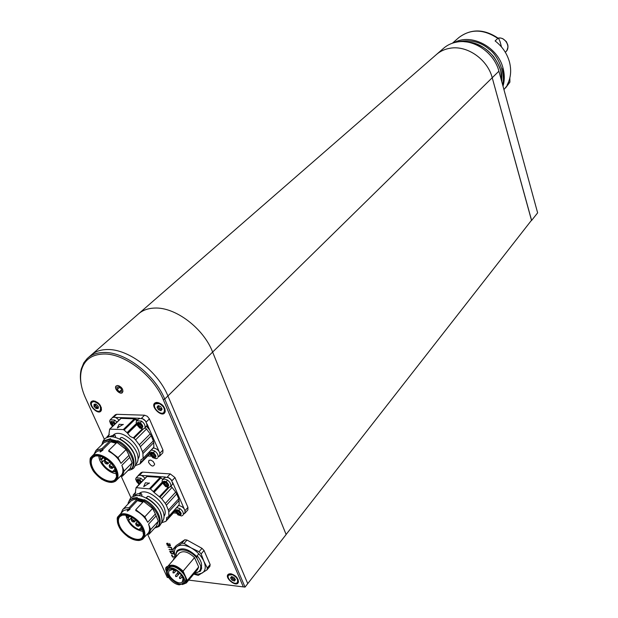 <?xml version="1.0" encoding="UTF-8"?>
<svg xmlns="http://www.w3.org/2000/svg" width="618" height="618" viewBox="0 0 618 618"><rect width="100%" height="100%" fill="white"/><g stroke="black" fill="none" stroke-linecap="round" stroke-linejoin="round"><path stroke-width="0.93" d="M285.941 534.694L531.55 220.209L492.222 77.744L531.557 220.51L537.629 212.855L498.904 71.186L492.222 77.737C487.587 59.405 467.216 45.153 450.228 48.212C444.929 49.054 440.348 51.139 436.486 54.469L443.647 48.235C447.486 44.921 452.044 42.843 457.312 41.985C474.184 38.911 494.354 53.001 498.904 71.186M245.029 587.1L286.126 534.539L212.631 352.067C203.546 328.212 175.157 306.845 154.508 308.073C175.157 306.845 203.546 328.212 212.631 352.067L167.911 395.945C157.976 371.341 128.359 348.776 107.323 349.541C100.734 349.626 95.373 351.449 91.232 355.002C95.373 351.449 100.734 349.626 107.323 349.541C128.359 348.776 157.976 371.341 167.911 395.945L247.748 583.624L167.911 395.945L164.728 399.066L245.029 587.1L243.33 586.899L163.26 399.668C153.449 375.505 124.349 353.311 103.708 354.006C91.804 354.408 84.388 359.776 81.46 370.12C79.513 378.301 80.858 387.556 85.477 397.884L104.349 439.298M81.398 385.516C80.077 379.429 80.039 373.905 81.282 368.954L83.801 362.812L87.2 358.54L138.571 313.797C142.735 310.221 148.05 308.312 154.508 308.073C148.05 308.312 142.735 310.221 138.571 313.797L436.478 54.477C440.34 51.147 444.921 49.061 450.221 48.219C467.208 45.16 487.579 59.405 492.222 77.744L212.631 352.067L285.972 534.145M173.581 559.676L173.565 558.672L174.577 558.525M173.967 553.558L171.874 553.751L170.583 552.886L169.734 551.148L173.21 551.403M166.605 543.554L167.941 543.268L169.054 545.516L169.734 545.594L169.641 543.508L170.344 545.81L168.42 545.81L167.099 545.006L166.852 543.276M148.969 428.344L146.837 425.98M137.721 419.838L134.554 418.888M230.808 573.759L229.131 573.89C222.241 576.393 237.459 589.078 238.486 581.685C237.961 577.714 235.396 575.08 230.808 573.759M167.756 566.412L167.184 566.528C165.385 567.301 165.176 568.977 166.566 571.557M93.612 400.858L92.932 400.904C85.083 402.488 99.343 417.513 101.46 409.904C101.221 405.192 98.602 402.179 93.612 400.858M157.08 402.426L156.277 402.48C147.671 404.388 163.237 420.016 165.238 411.48C164.89 406.675 162.171 403.654 157.08 402.426M117.621 385.477L116.169 385.972C113.411 388.22 120 395.165 122.449 392.584C123.492 389.309 121.885 386.945 117.621 385.477M120.935 475.705L131.001 497.791M147.478 533.96L167.285 577.444L168.629 577.614M188.729 580.109L243.33 586.899M169.008 549.526L171.402 549.564L171.719 548.846L171.232 547.757L168.003 547.054L171.387 547.417L172.067 549.765L169.185 549.325M175.473 557.351L172.484 557.011L171.495 555.034L172.36 555.188L171.958 555.319L172.561 556.663L175.319 556.972M87.872 357.93C92.005 354.377 97.374 352.561 103.971 352.484C125.029 351.758 154.732 374.408 164.728 399.066L163.26 399.668M170.46 545.555L170.112 545.949M170.413 545.176L169.734 545.949M168.93 545.23L168.42 545.81M167.293 543.546L167.045 544.396L168.699 545.478L167.841 543.585L167.293 543.546L167.578 543.222M172.213 549.356L171.711 549.935M172.159 549.07L171.41 549.927M173.921 553.419L173.496 553.906M173.828 553.172L173.194 553.898M173.542 552.909L173.017 551.743L170.205 551.434L171.719 553.38L173.395 553.481L173.681 552.755M174.299 558.842L173.836 559.383M151.348 449.966L154.6 450.97C157.204 452.886 158.362 454.948 158.092 457.158L160.054 455.126C159.815 451.163 157.575 448.768 153.326 447.95L142.735 458.811L141.082 459.545L140.085 463.84L135.01 465.74M157.582 458.077L156.145 458.71L152.847 457.699L150.39 454.786C149.857 452.252 150.939 451.596 153.635 452.809C156.756 456.076 156.671 457.699 153.372 457.683L152.484 457.227M152.708 457.614L149.278 452.144M150.97 453.674L151.217 453.218C153.349 452.785 154.662 453.836 155.157 456.37L154.917 456.818C152.785 457.258 151.464 456.208 150.97 453.674M151.317 453.125L152.839 456.432L153.944 455.296L152.963 456.509L154.902 456.756M155.141 455.551L155.002 456.71M152.839 456.432L151.819 453.473L153.418 453.365M153.928 453.736L154.979 455.103M153.944 455.296L153.805 454.755L155.064 455.296L154.067 455.373M152.963 456.509L154.863 456.795M153.805 454.755L152.847 453.651M112.445 426.451L109.618 421.136L110.251 419.738L114.747 420.14L116.933 422.156M110.251 419.738L112.306 417.791C114.237 416.632 116.462 417.436 118.973 420.201M112.569 426.335L110.622 423.871C110.182 421.437 111.24 420.804 113.797 421.978L115.442 423.585M112.994 425.926L111.225 422.905L111.503 422.395L115.01 423.994M111.611 422.303L113.133 425.686L114.345 424.636M113.133 425.686L112.09 422.681L113.519 422.666M114.121 422.928L114.925 424.079M114.631 424.365L114.129 424.048L114.276 424.589M114.129 424.048L113.109 422.866M139.359 423.739L141.221 425.671M144.473 428.428L147.053 425.416C146.049 420.078 143.314 417.853 138.841 418.749L136.81 420.727L141.483 421.097C144.11 423.021 145.3 425.122 145.037 427.409L144.473 428.428L142.959 429.054L139.784 428.065L137.273 425.053C136.725 422.457 137.806 421.762 140.518 422.959C143.716 426.381 143.585 428.035 140.124 427.919L139.398 427.54M139.699 428.011L136.586 424.381L136.161 422.233L136.81 420.727M137.845 423.902L138.123 423.4C140.263 422.975 141.584 424.041 142.07 426.605L141.8 427.1C139.66 427.532 138.339 426.466 137.845 423.902M138.231 423.307L139.753 426.729L140.889 425.609L139.877 426.806L141.823 427.023M141.924 425.895L141.893 426.992M139.753 426.729L138.718 423.685L140.247 423.616M140.811 423.909L141.893 425.315M140.889 425.609L140.742 425.053L141.993 425.593L141.012 425.686M139.877 426.806L141.785 427.061M140.742 425.053L139.714 423.863M176.748 507.571L179.915 508.629C182.464 510.522 183.592 512.507 183.283 514.585L185.153 512.484C184.998 508.769 182.828 506.436 178.633 505.485M182.882 515.312L181.592 515.96L178.061 514.918L175.705 512.175C175.211 509.765 176.3 509.178 178.965 510.414C181.931 513.411 181.916 514.972 178.919 515.103L177.752 514.547M177.868 514.786L174.608 509.981M176.292 511.14L176.493 510.777C178.61 510.329 179.915 511.349 180.417 513.828L180.224 514.184C178.115 514.632 176.802 513.62 176.292 511.14M176.593 510.684L178.1 513.782L179.158 512.608L178.223 513.859L180.155 514.137M180.402 513.025L180.309 514.068M178.1 513.782L177.103 510.986L178.718 510.916M179.235 511.295L180.255 512.6M180.278 512.654L179.282 512.685M178.223 513.859L180.108 514.191M180.271 512.646L179.027 512.09L179.158 512.608M179.027 512.09L178.231 511.163M138.934 484.473L135.659 479.089L136.207 477.776L140.788 478.201L143.067 480.348M136.207 477.776L138.162 475.76C140.147 474.554 142.434 475.404 145.014 478.324M139.166 484.419L136.678 481.685C136.254 479.352 137.32 478.788 139.853 479.977L141.646 481.839M139.591 483.971L137.281 480.765L137.513 480.348C138.803 479.761 140.039 480.402 141.213 482.287M137.613 480.256L139.12 483.43L140.34 482.364L139.243 483.508L139.784 483.77M139.12 483.43L138.108 480.58L139.645 480.51M140.155 480.881L141.159 482.171M140.216 482.295L140.077 481.77L141.198 482.303L140.34 482.364M139.243 483.508L140.108 483.438M140.077 481.77L139.197 480.773M170.336 486.914L172.7 484.033C171.68 478.811 168.953 476.663 164.519 477.583L162.588 479.638L164.612 478.996L167.354 480.024C169.935 481.932 171.078 483.956 170.784 486.096L168.969 487.556L165.554 486.528L163.144 483.701C162.634 481.229 163.716 480.611 166.397 481.831C169.448 484.96 169.394 486.559 166.25 486.621L165.215 486.111M165.385 486.42L162.04 481.043L162.588 479.638M163.731 482.627L163.948 482.225C166.08 481.777 167.385 482.812 167.887 485.323L167.671 485.717C165.547 486.173 164.233 485.138 163.731 482.627M164.056 482.133L165.57 485.331L166.651 484.172L165.694 485.408L167.625 485.671M165.57 485.331L164.558 482.457L166.165 482.364M166.675 482.735L167.717 484.079M167.872 484.512L167.602 485.709L165.694 485.408M167.772 484.203L166.775 484.249M167.764 484.195L166.512 483.647L166.651 484.172M166.512 483.647L165.632 482.635M116.532 472.608L116.563 476.872L115.133 479.483C110.63 484.674 96.779 477.413 92.638 467.78C90.637 463.214 90.73 459.738 92.932 457.351L95.566 455.937L99.853 455.984M115.458 469.541L116.647 477.374C113.109 483.724 106.62 482.998 97.18 475.196C89.355 465.794 88.652 459.352 95.056 455.852C103.106 455.427 109.904 459.993 115.458 469.541M109.888 482.264C113.503 481.746 113.372 483.075 116.686 478.935C117.652 474.856 117.907 475.304 115.89 469.564L110.815 462.303C106.373 458.579 102.951 456.385 100.541 455.736C95.937 454.392 92.654 455.366 90.699 458.656C89.494 461.855 90.228 465.756 92.893 470.344C93.998 472.399 96.91 475.35 101.63 479.205L109.888 482.264M116.702 473.566C109.247 473.859 98.571 463.222 98.888 455.814M114.376 467.478L115.396 470.321L114.067 471.65L116.369 471.982M114.067 471.65L112.855 471.333L114.709 469.471M105.106 459.274L102.449 461.885L101.576 461.839C104.342 466.783 108.189 470.128 113.102 471.882L112.855 471.333M102.449 461.885L101.499 459.591L103.306 457.814M100.101 456.045L100.618 459.537L101.499 459.591M116.207 480.503L121.321 475.312C123.276 472.948 123.453 469.618 121.854 465.315L129.765 457.374L128.614 454.415L132.113 462.867L124.087 471.001L121.854 465.315M128.892 455.435L120.973 463.369C118.115 458.131 114.06 454.137 108.783 451.41L108.776 450.414L116.957 442.418L126.126 449.541L128.614 454.415M102.688 449.641L102.078 448.498L110.282 440.541L109.71 439.46L110.514 438.68L111.371 440.302L111.935 440.031L110.923 441.553L102.688 449.641L96.941 451.41L91.897 456.285C90.151 458.069 89.61 460.619 90.29 463.948M100.325 451.943L101.058 450.198L102.959 450.113L100.325 451.943M112.368 466.907L112.322 468.336C110.151 468.452 109.123 467.424 109.231 465.269L112.368 466.907M107.099 459.529L104.821 459.12L102.75 456.98M107.748 462.527L107.702 463.971C105.531 464.072 104.504 463.044 104.62 460.889L107.748 462.527M102.92 457.281L100.618 459.537M115.396 470.321L115.921 470.653M130.251 458.062L129.765 457.374M121.313 475.312L122.318 476.262L124.087 471.001M122.318 476.262L130.321 468.127L131.271 469.023L132.051 468.228C138.015 462.488 129.541 446.003 117.744 440.688L116.949 441.468L116.957 442.418M109.71 439.46L103.283 441.53L101.476 445.107M102.078 448.498L95.975 450.414L94.052 454.207M120.973 463.369L118.007 457.606L108.776 450.414M118.007 457.606L126.126 449.541M102.959 450.113L101.097 450.283L100.023 451.92M111.688 466.86L111.665 467.687L109.888 465.918L111.688 466.86M107.068 462.488L107.045 463.315L105.276 461.546L107.068 462.488M115.504 469.657L114.832 468.29M130.321 468.127L132.113 462.867M131.271 469.023C137.235 463.284 128.753 446.791 116.949 441.468M110.282 440.541L104.195 442.48L95.975 450.414M103.283 441.53L104.087 440.758L110.514 438.68M110.429 465.802L111.781 467.146M105.817 461.43L107.169 462.774M111.835 439.854L111.124 439.838M111.935 440.031L117.111 441.314M117.374 441.051L110.993 439.591M138.084 458.811C144.96 449.541 122.696 427.602 113.627 434.717M112.569 436.856L114.639 434.693L115.589 436.486L114.817 437.227M142.835 458.641L153.874 447.169L153.727 442.619L142.92 453.581L142.503 451.797L153.318 440.843L151.248 435.744L140.386 446.66L139.305 444.813L150.189 433.913L146.481 429.023L135.551 439.877L139.305 444.813M135.551 439.877L133.975 438.239L130.143 436.408L127.756 433.519L137.072 424.396M136.493 424.149L127.401 433.048L127.756 433.519M127.401 433.048L124.102 430.012L135.149 419.267L136.748 420.788M106.991 437.559L107.007 436.795L108.691 436.115L109.641 429.139L123.283 429.572L124.102 430.012M142.92 453.581L143.098 458.147M140.386 446.66L142.503 451.797M135.327 464.898L136.153 464.056C138.231 461.615 138.625 458.201 137.335 453.805L137.304 453.797C134.608 446.914 129.61 441.507 122.31 437.567L120.997 437.513L119.737 439.043M114.639 434.693L107.656 437.32M112.507 436.748L110.753 436.802M135.86 461.839C135.62 452.592 130.243 444.898 119.737 438.749M136.315 423.6L127.038 432.67M123.283 429.572L134.338 418.834L121.058 418.378L109.95 429.023M123.237 424.35L117.366 427.934M149.68 454.045L140.085 463.84M150.189 433.913L151.248 435.744M112.808 417.451L111.773 418.301M147.787 455.976L151.047 456.154M159.22 456.385L160.124 454.045M159.011 451.302L147.076 424.002M145.755 421.19L142.21 418.456M139.637 418.27L115.211 417.436M145.16 427.749L146.481 429.023M153.318 440.843L153.727 442.619M153.874 447.169L153.604 447.664M120.626 418.765L121.058 418.378M134.338 418.834L135.149 419.267M133.975 438.239L143.291 429.016M123.152 424.419L117.343 427.926L119.174 424.265L123.229 424.597M159.73 456.038L162.828 452.832L162.959 450.028L149.394 418.888L147.347 416.323L144.604 415.203L116.732 414.307L115.342 414.763L112.105 417.838M149.741 430.105L146.566 426.35M137.366 420.186L135.435 419.552M143.368 531.248L143.469 535.111L142.24 537.567C138.023 542.89 123.793 535.567 119.737 526.072C117.922 521.971 117.968 518.819 119.861 516.609L122.225 515.203L126.064 515.041M142.418 528.591L143.569 535.613C139.521 551.859 105.832 520.294 121.715 515.142C129.803 514.508 136.702 518.996 142.418 528.591M136.655 540.356C140.271 540.001 140.108 541.244 143.484 537.467C144.512 533.674 144.759 534.106 142.858 528.637L137.93 521.623C133.573 517.961 130.205 515.775 127.826 515.072C123.268 513.643 119.985 514.439 117.976 517.459C116.725 520.426 117.381 524.118 119.962 528.529C121.02 530.499 123.863 533.38 128.49 537.181L136.655 540.356M143.43 531.519C134.152 529.657 128.274 524.157 125.786 515.003M140.78 525.671L141.846 528.251L140.587 529.618L142.959 529.904M140.587 529.618L139.382 529.278L141.143 527.363M131.649 517.397L129.193 520.016L128.328 519.939C131.001 524.69 134.763 527.981 139.622 529.804L139.382 529.278M129.193 520.016L128.289 517.822L129.788 516.231M126.945 515.234L127.416 517.737L128.289 517.822M150.668 529.595L149.008 534.284L148.003 533.38C149.842 531.217 150.019 528.151 148.552 524.172L156.084 515.953L154.979 513.11L158.316 521.19L150.668 529.595L148.552 524.172M155.249 514.099L147.702 522.31C144.952 517.281 140.981 513.38 135.79 510.623L135.79 509.688L143.585 501.407L152.584 508.436L154.979 513.11M129.749 508.745L129.162 507.648L136.987 499.398L136.431 498.363L137.196 497.56L138.023 499.12L138.556 498.819L137.598 500.371L129.749 508.745L123.631 510.553L118.826 515.597L117.343 518.641L117.528 522.697M127.501 511.125L128.158 509.278L130.043 509.247L127.501 511.125M138.895 524.921L138.88 526.227C136.787 526.381 135.751 525.416 135.759 523.315L138.895 524.921M132.746 517.822L130.552 516.594M134.376 520.642L134.353 521.947C132.267 522.102 131.232 521.129 131.248 519.027L134.376 520.642M129.1 515.945L127.416 517.737M141.846 528.251L142.426 528.606M156.539 516.602L156.084 515.953M156.454 526.08L157.582 526.737C163.229 521.345 155.056 505.864 143.592 500.51L143.585 501.407M129.162 507.648L125.894 507.834L123.693 508.745L122.658 509.611L120.989 513.326M136.431 498.363L133.519 498.487L130.668 499.583L129.571 500.503L128.05 503.129L128.274 503.716M158.123 526.134L158.332 525.918C163.979 520.518 155.813 505.053 144.357 499.707L143.592 500.51L138.339 499.05M147.702 522.31L144.851 516.787L135.79 509.688M144.851 516.787L152.584 508.436M130.043 509.247L128.196 509.363L127.2 511.094M138.223 524.86L138.216 525.609L136.423 523.933L138.223 524.86M133.704 520.572L133.689 521.329L131.904 519.653L133.704 520.572M141.916 527.571L141.313 526.513M156.447 526.072L158.316 521.19M136.987 499.398L133.727 499.607L131.155 500.796L122.658 509.611M129.571 500.503L132.762 498.108L137.196 497.56M136.972 523.809L138.293 525.045M132.461 519.529L133.774 520.773M138.471 498.649L137.752 498.602M138.556 498.819L143.824 500.271M137.582 498.286L144.071 500.008L137.629 498.371M164.048 516.293C170.684 507.146 147.563 485.841 139.289 493.473M139.189 495.721L141.128 493.427L142.04 495.149L141.159 496.076M179.089 504.829L168.598 516.586L179.143 504.767L179.066 500.472L168.768 511.82L168.374 510.128L178.687 498.788L176.709 493.913L166.358 505.215L165.315 503.438L175.682 492.144L172.082 487.409L161.661 498.656L165.315 503.438M161.661 498.656L154.021 492.399L162.928 482.913M162.341 482.712L153.673 491.936L154.021 492.399M153.673 491.936L150.437 488.969L160.974 477.83L162.735 479.483M133.063 496.463L133.31 494.779L135.133 494.052L136.053 487.656L150.437 488.969M161.437 522.766L165.778 521.391L166.366 520.673L166.721 517.498L168.521 516.718L178.664 505.447M168.768 511.82L168.868 516.13M166.358 505.215L168.374 510.128M162.032 521.816L162.24 521.6C164.164 519.367 164.542 516.231 163.376 512.206L163.376 512.206M163.337 512.206C160.788 505.655 155.921 500.402 148.737 496.455L147.455 496.416L146.25 498M141.128 493.427L137.049 493.944L133.65 496.223M139.104 495.559L136.393 495.651M161.947 519.568C161.568 510.939 156.339 503.647 146.25 497.691M162.163 482.164L153.318 491.573M149.633 488.521L160.178 477.39L146.984 476.501L136.385 487.54M149.401 482.99L143.724 486.652M174.933 511.256L165.778 521.391M175.682 492.144L176.709 493.913M138.795 475.342L137.675 476.262M173.434 512.909L176.076 513.133M184.411 513.597L184.906 513.234L184.991 510.692M184.179 508.838L172.746 482.697M171.48 480.001L168.003 477.305M165.446 477.034L141.182 475.412M170.9 486.304L172.082 487.409M178.687 498.788L179.066 500.472M146.543 476.849L146.984 476.501M160.178 477.39L160.974 477.83M160.124 497.065L168.946 487.556M149.324 483.067L143.7 486.636L145.361 482.782L149.394 483.237M133.465 494.678L135.666 492.384M184.906 513.234L187.864 509.92L187.949 507.378L174.956 477.552L170.259 473.913L142.565 472.106L141.074 472.585L137.992 475.767M92.406 401.939L93.866 401.121L95.288 401.19M101.329 407.563L101.306 408.969L100.379 410.344M93.928 401.561C99.343 403.469 101.414 406.49 100.139 410.607C97.088 413.821 88.675 404.952 92.128 402.156L93.928 401.561M96.014 408.49L98.154 408.552L98.262 406.459L96.23 404.296L94.09 404.242L93.982 406.335L96.014 408.49L96.817 408.065L98.154 408.552L98.262 406.459L96.23 404.296L94.09 404.242L94.484 405.57L93.982 406.335L96.014 408.49M98.162 406.968L97.026 407.926M97.891 407.069L96.817 408.065M95.705 407.795L96.787 406.791L97.281 407.54M96.787 406.791L95.751 405.694L94.67 406.698M95.041 405.06L95.751 405.694M94.639 405.369L95.682 404.357M97.744 402.557L100.27 405.3M166.706 570.746L167.053 567.424M238.123 579.568L237.551 582.133M228.884 574.918L231.225 573.828M232.414 574.732C236.679 576.996 238.324 579.568 237.358 582.434C234.956 585.887 225.802 578.255 228.637 575.165L232.414 574.732M232.02 580.163L234.446 581.051L235.419 579.707L233.952 577.467L231.518 576.571L230.553 577.923L232.02 580.163L234.446 581.051L234.863 579.792L235.419 579.707L233.952 577.467L231.518 576.571L231.603 577.212L230.553 577.923L232.02 580.163M233.959 580.611L234.871 579.468L233.859 578.873L232.723 580.155M231.85 579.452L232.762 578.309L233.635 579.012M232.762 578.309L232.02 577.166L231.101 578.317M164.921 408.761L165.021 410.553L164.056 412.16M155.582 403.647L157.204 402.704L159.004 402.82M159.228 403.562C163.801 406.265 165.33 409.224 163.824 412.43C160.634 415.991 151.688 407.015 155.303 403.878L159.228 403.562M158.417 409.695L160.966 410.7L162.094 409.178L160.68 406.644L158.131 405.64L157.003 407.169L158.417 409.695L160.966 410.7L162.094 409.178L160.68 406.644L158.131 405.64L158.146 406.466L157.003 407.169L158.417 409.695M160.464 410.236L161.406 408.915L160.471 408.544L159.174 409.719M158.285 408.931L159.336 407.888L160.224 408.683M159.336 407.888L158.617 406.605L157.567 407.641M148.505 462.279C151.348 466.559 153.403 467.162 154.67 464.103L153.125 461.476L150.823 460.109L148.946 460.348L148.505 462.279M119.035 385.864C116.717 385.168 115.605 385.902 115.69 388.065L116.362 389.842L118.123 391.843L120.301 392.924L122.078 392.739L122.936 391.403L122.658 389.556L121.02 387.177L119.035 385.864M116.995 387.192L117.181 389.587L119.49 391.681L121.615 391.387L121.429 388.985L119.112 386.883L116.995 387.192M121.491 389.819L119.49 391.681M119.614 387.339L117.181 389.587M197.08 558.448L196.632 556.424C188.644 548.908 182.117 546.992 177.034 550.677L175.705 554.107L176.161 556.115C174.832 546.799 189.633 548.328 197.08 558.448L201.723 567.981L200.471 571.186L194.523 573.187M196.632 556.424L198.803 553.852M200.696 566.652C200.788 570.607 198.818 572.685 194.786 572.871M194.539 557.614C188.258 551.774 183.137 550.306 179.181 553.203L167.609 566.575C171.565 563.701 176.717 565.223 183.075 571.132L194.539 557.614L198.672 566.961L187.3 580.541L186.327 582.983L182.271 584.551M186.327 582.983L197.683 569.402L198.672 566.961M167.609 566.575L166.597 569.155L166.845 570.314M187.3 580.541L183.075 571.132M186.597 579.684C186.613 582.287 185.369 583.809 182.882 584.249M183.376 572.484C174.709 564.566 169.216 563.817 166.883 570.221M167.447 569.302L168.644 567.927C173.233 561.754 190.213 576.625 184.867 582.148L183.693 583.546L179.313 584.837C172.113 584.249 163.577 573.11 167.447 569.302C172.036 563.145 189.038 578.031 183.693 583.546M172.113 568.9C177.992 570.429 181.808 573.967 183.561 579.529C184.311 593.952 157.211 570.182 171.379 568.854L172.113 568.9M172.847 569.332L169.139 570.746C165.825 575.621 178.934 586.467 182.395 581.7L183.021 578.765C181.46 573.828 178.069 570.684 172.847 569.332M174.237 569.634L174.423 570.769L172.298 569.286M176.176 545.609L184.743 539.808L181.808 543.183L177.188 546.451L173.241 548.969L176.176 545.609M187.007 540.039L201.978 548.328L199.073 551.75L191.248 547.942L184.071 543.423L187.007 540.039L184.743 539.808M204.017 550.483L210.143 564.52L207.285 567.973L203.901 561.329L201.12 553.913L204.017 550.483L201.978 548.328M193.751 574.107L198.239 575.381L207.022 569.858L209.881 566.397L210.143 564.52M173.241 548.969L173.025 550.862L175.466 557.336M197.173 555.775C200.865 560.147 202.24 564.041 201.298 567.455M175.52 557.428C173.635 552.384 174.191 548.722 177.188 546.451C180.695 544.365 185.385 544.86 191.248 547.942C197.088 551.356 201.306 555.814 203.901 561.329C206.111 566.783 205.578 570.677 202.302 572.994L198.679 574.13L194.098 573.689M184.071 543.423L181.808 543.183M207.022 569.858L207.285 567.973M201.12 553.913L199.073 551.75M531.55 220.209L286.103 534.485M501.492 46.945L500.039 41.576L498.68 38.586L497.822 38.401C483.585 28.992 470.607 28.706 458.88 37.551C471.063 28.513 484.218 28.776 498.347 38.331M497.822 38.401L495.103 40.927C502.279 46.481 507.061 53.496 509.464 61.97C511.611 70.46 510.823 78.154 507.1 85.052L509.904 82.124L509.85 77.938M153.635 452.809L154.6 450.97M113.797 421.978L114.747 420.14M140.518 422.959L141.483 421.097M178.965 510.414L179.915 508.629M139.853 479.977L140.788 478.201M166.397 481.831L167.354 480.024M116.485 469.317C112.036 458.734 96.825 450.738 91.897 456.285C92.298 457.791 86.86 455.257 93.04 470.692C98.865 478.293 105.037 482.202 111.557 482.419C114.121 481.963 115.666 481.329 116.199 480.51C118.494 477.946 118.586 474.215 116.485 469.317M108.498 482.079C111.835 482.758 114.407 482.233 116.199 480.51M116.107 443.245L110.722 441.831M110.923 441.553L116.369 442.99M116.957 442.303L111.302 440.812M116.949 441.561L111.703 440.255M142.202 429.023L133.256 437.868M107.285 436.687L109.301 434.74M149.672 453.349L140.711 462.496M140.68 463.029L149.618 453.898M113.65 417.227L116.732 414.307M141.499 418.239L144.604 415.203M146.281 421.963L149.394 418.888M159.938 453.149L162.959 450.028M143.438 528.39C139.065 517.954 123.43 509.896 118.826 515.605C119.305 516.934 113.789 514.933 120.757 529.842C126.821 537.019 132.932 540.572 139.081 540.495C141.445 539.97 142.858 539.321 143.314 538.541C145.292 536.161 145.33 532.786 143.438 528.39M136.346 540.317L139.877 540.341L142.225 539.444L148.003 533.38M142.828 502.21L137.412 500.65M137.598 500.371L143.075 501.947M143.585 501.237L137.961 499.614M167.934 487.517L159.413 496.687M133.612 494.655L135.666 492.5M174.948 510.7L166.42 520.14M166.42 520.588L174.902 511.186L166.366 520.673M139.606 475.165L142.565 472.106M167.293 477.073L170.259 473.913M171.982 480.742L174.956 477.552M185.068 510.599L187.949 507.378M97.729 408.32L98.231 407.857M94.786 404.211L94.291 404.674M178.363 571.859L177.505 572.863L178.417 574.06M173.704 570.87L172.963 571.735L173.874 572.925M177.304 573.342L175.574 575.381L176.485 576.563M181.391 575.049L179.49 577.289L180.402 578.479M182.071 576.177L182.225 577.274M179.49 577.289L179.645 578.386M182.202 577.39L182.704 577.56M501.87 82.04L500.711 70.568C494.361 52.715 482.279 43.098 464.458 41.73M502.828 85.531C504.319 80.077 504.273 74.369 502.689 68.405M454.052 42.688C470.877 32.862 497.938 46.798 503.06 68.266C504.713 74.531 504.697 80.502 503.006 86.172M503.94 89.595L509.734 82.379M505.308 52.26L505.895 51.696C511.156 47.2 505.207 36.624 498.201 38.084L498.054 38.107M230.066 573.96L229.131 573.89M238.231 580.765L238.486 581.685M167.625 566.567L167.184 566.528M93.866 401.121L92.932 400.904M101.306 408.969L101.46 409.904M157.204 402.704L156.277 402.48M165.021 410.553L165.238 411.48M81.46 370.12L81.282 368.954M169.981 545.493L170.359 545.061M167.053 543.662L167.455 543.207M171.696 549.456L172.121 548.977M149.293 452.121L150.39 454.786M153.372 457.683L156.145 458.71M109.618 421.136L110.622 423.871M136.161 422.233L137.273 425.053M140.124 427.919L142.959 429.054M174.685 509.896L175.705 512.175M178.919 515.103L181.592 515.96M135.659 479.089L136.678 481.685M162.04 481.043L163.144 483.701M166.25 486.621L168.969 487.556M95.566 455.937L95.056 455.852M116.563 476.872L116.647 477.374M111.248 463.268L109.231 465.269M113.921 466.745L112.322 468.336M105.948 459.583L104.62 460.889M109.857 461.839L107.702 463.971M102.441 442.527C103.639 439.738 105.045 438.131 106.651 437.706C110.537 434.4 126.126 438.587 134.06 453.79C136.192 460.789 136.331 465.099 134.492 466.721C134.191 468.344 132.02 469.603 127.972 470.514M110.946 439.498L117.405 441.028M120.757 418.494L109.641 429.139M107.007 436.795L109.316 434.578M149.626 453.906L140.641 463.083M142.735 458.811L153.503 447.834M122.225 515.203L121.715 515.142M143.469 535.111L143.569 535.613M137.397 521.553L135.759 523.315M140.186 524.806L138.88 526.227M132.445 517.745L131.248 519.027M135.96 520.225L134.353 521.947M149.008 534.284L156.632 525.879M157.582 526.737L158.332 525.918M128.868 501.383C131.186 497.444 129.332 497.644 136.068 495.682C142.665 494.014 157.435 503.971 160.255 512.384C162.217 518.355 162.488 522.117 161.082 523.662C159.096 525.717 161.337 526.065 154.716 527.996M161.561 522.349L162.24 521.6M146.651 476.625L136.053 487.656M133.31 494.779L135.659 492.314M92.654 401.677L92.128 402.156M100.664 410.128L100.139 410.607M98.185 406.845L98.517 407.301M95.813 404.342L95.365 403.979M94.484 405.57L95.558 404.581M167.146 567.247L166.76 567.687M229.077 574.616L228.637 575.165M237.799 581.878L237.358 582.434M234.863 579.792L235.265 579.29M231.603 577.212L232.051 576.648M155.813 403.376L155.303 403.878M164.326 411.928L163.824 412.43M159.274 406.011L158.88 405.671M161.522 409.309L162.009 408.83M158.146 406.466L158.826 405.794M172.198 569.286L171.379 568.854M183.021 578.765L183.561 579.529M175.133 569.95L174.423 570.769M177.505 572.863L177.605 574.06L178.749 573.96L179.606 572.948M172.963 571.735L173.063 572.925L174.206 572.824L176.223 570.46M175.574 575.381L175.674 576.571L176.818 576.47L179.714 573.056M179.599 578.487L180.742 578.378L181.916 576.988M452.438 43.19L458.88 37.551M501.886 82.086C501.592 75.782 503.508 71.873 493.635 56.57C482.187 43.816 472.901 41.962 464.265 41.715M509.835 82.248L505.601 87.895M456.648 42.101C469.371 39.088 480.201 41.476 489.139 49.255C498.595 55.489 505.879 75.512 502.589 84.658M498 38.069L500.626 38.007L502.805 38.671L506.366 41.63L507.849 45.068L507.988 46.945L506.984 50.328L505.895 51.696"/></g></svg>
